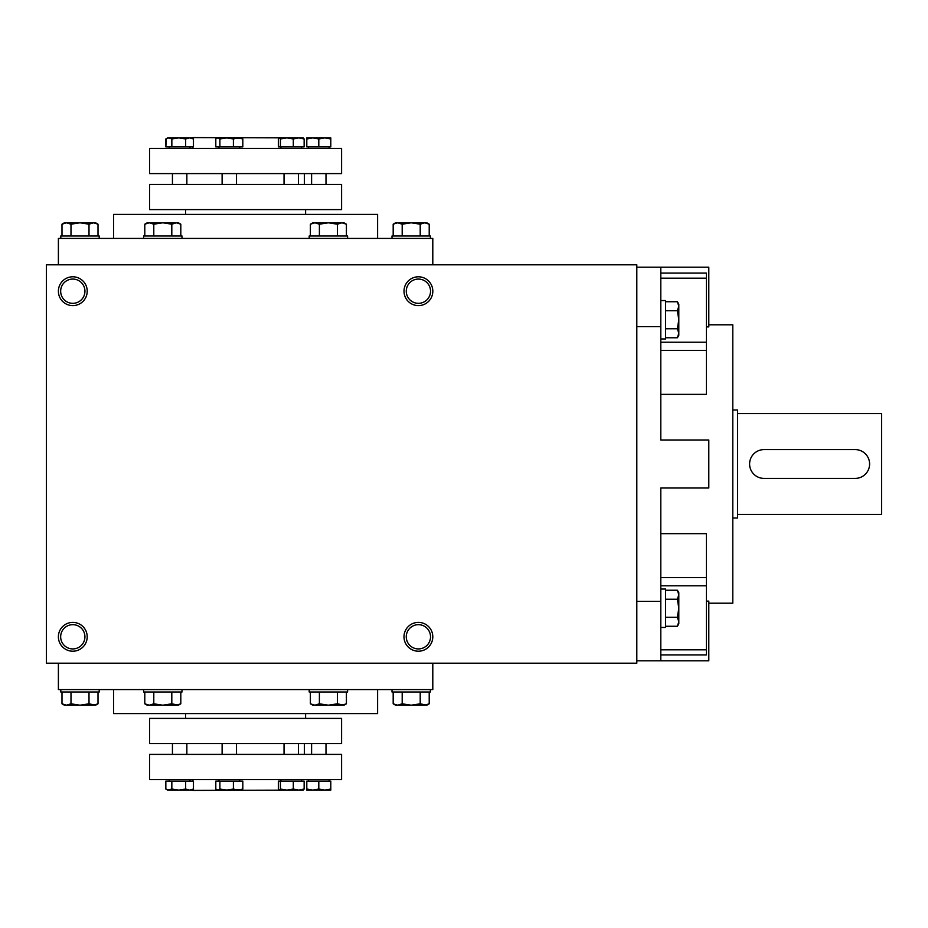 <?xml version="1.0" encoding="UTF-8"?>
<svg xmlns="http://www.w3.org/2000/svg" width="928" height="928" viewBox="0 0 928 928"><rect width="100%" height="100%" fill="white"/><g stroke="black" fill="none" stroke-linecap="round" stroke-linejoin="round"><path stroke-width="1.39" d="M193.465 789.044L193.465 781.109L165.834 781.109L165.834 789.044L167.643 790.111L171.842 789.044L178.756 790.111L185.658 789.044L189.567 790.111L193.465 789.044L191.644 790.111L168.838 790.111L165.834 789.044M242.823 789.044L242.823 781.109L215.806 781.109L215.806 789.044L217.848 790.111L219.89 789.044L226.641 790.111L233.392 789.044L238.113 790.111L242.823 789.044L240.781 790.111M304.14 781.109L304.14 789.044L304.14 781.109L278.342 781.109L278.342 789.044L279.374 790.111L280.407 789.044L286.856 790.111L293.306 789.044L298.723 790.111L304.14 789.044L303.236 790.111L279.374 790.111M330.797 789.044L330.797 781.109L306.797 781.109L306.797 789.044L312.806 790.111L318.803 789.044L324.8 790.111L330.797 789.044L330.797 790.111L306.797 790.111L306.797 789.044M341.597 718.4L149.605 718.4L149.605 743.595L341.597 743.595L341.597 718.4M341.597 779.601L149.605 779.601L149.605 754.394L341.597 754.394L341.597 779.601M172.446 743.595L172.446 754.394M169.325 779.601L169.325 781.109M222.117 743.595L222.117 754.394M218.996 779.601L218.996 781.109M284.038 743.595L284.038 754.394M280.917 779.601L280.917 781.109M311.599 743.595L311.599 754.394M308.479 779.601L308.479 781.109M318.803 781.109L318.803 789.044M293.306 781.109L293.306 789.044M280.407 781.109L280.407 789.044M233.392 781.109L233.392 789.044M219.89 781.109L219.89 789.044M216.758 789.786L217.848 790.111L216.758 789.786M185.658 781.109L185.658 789.044M171.842 781.109L171.842 789.044M241.872 789.786L217.848 790.111M191.644 790.111L192.804 789.45L192.804 790.401L298.398 790.111M233.392 146.891L242.823 146.891L242.823 138.956L238.113 137.889L233.392 138.956L226.641 137.889L219.89 138.956L217.314 137.889L215.806 138.956L215.806 146.891L233.392 146.891L233.392 138.956M171.842 146.891L193.465 146.891L193.465 138.956L189.567 137.889L185.658 138.956L178.756 137.889L171.842 138.956L168.838 137.889L165.834 138.956L165.834 146.891L171.842 146.891L171.842 138.956M306.797 138.956L306.797 146.891L330.797 146.891L330.797 138.956L324.8 137.889L318.803 138.956L312.806 137.889L306.797 138.956L306.797 137.889L330.797 137.889L330.797 138.956M293.306 146.891L304.14 146.891L304.14 138.956L298.723 137.889L293.306 138.956L286.856 137.889L280.407 138.956L279.235 137.889L278.342 138.956L278.342 146.891L293.306 146.891L293.306 138.956M149.605 209.6L341.597 209.6L341.597 184.405L149.605 184.405L149.605 209.6M149.605 148.399L341.597 148.399L341.597 173.606L149.605 173.606L149.605 148.399M222.117 184.405L222.117 173.606M218.996 148.399L218.996 146.891M172.446 184.405L172.446 173.606L172.446 184.405M169.325 148.399L169.325 146.891L169.325 148.399M311.599 184.405L311.599 173.606M308.479 148.399L308.479 146.891M284.038 184.405L284.038 173.606M280.917 148.399L280.917 146.891M303.108 137.889L304.14 138.956M280.407 146.891L280.407 138.956M318.803 146.891L318.803 138.956M167.655 137.889L166.332 138.655L167.643 137.889L191.644 137.889L193.465 138.956M165.834 146.891L166.332 138.655M185.658 146.891L185.658 138.956M219.89 146.891L219.89 138.956M240.781 137.889L242.823 138.956M279.374 137.889L303.375 137.97M217.848 137.889L241.872 138.214M430.395 689.597L430.395 691.998L391.999 691.998L391.999 689.597M393.182 691.998L393.182 703.807L397.694 705.199L402.195 703.807L411.197 705.199L420.21 703.807L426.799 705.199L429.212 703.807L424.711 705.199L429.212 703.807L429.212 691.998M402.195 691.998L402.195 703.807M420.21 691.998L420.21 703.807M424.711 705.199L395.595 705.199L393.182 703.807M347.606 689.597L347.606 691.998L309.198 691.998L309.198 689.597M310.381 691.998L310.381 703.807L314.894 705.199L319.394 703.807L328.396 705.199L337.409 703.807L343.998 705.199L346.411 703.807L341.91 705.199L346.411 703.807L346.411 691.998M319.394 691.998L319.394 703.807M337.409 691.998L337.409 703.807M341.91 705.199L312.806 705.199L310.381 703.807M182.004 689.597L182.004 691.998L143.596 691.998L143.596 689.597M144.791 691.998L144.791 703.807L149.292 705.199L153.793 703.807L162.794 705.199L171.808 703.807L178.396 705.199L180.809 703.807L176.308 705.199L180.809 703.807L180.809 691.998M153.793 691.998L153.793 703.807M171.808 691.998L171.808 703.807M176.308 705.199L147.204 705.199L144.791 703.807M99.203 689.597L99.203 691.998L60.796 691.998L60.796 689.597M61.99 691.998L61.99 703.807L66.491 705.199L70.992 703.807L80.005 705.199L89.007 703.807L95.596 705.199L98.008 703.807L93.508 705.199L98.008 703.807L98.008 691.998M70.992 691.998L70.992 703.807M89.007 691.998L89.007 703.807M93.508 705.199L64.403 705.199L61.99 703.807M391.999 238.403L391.999 236.002L430.395 236.002L430.395 238.403M429.212 224.193L424.711 222.801L420.21 224.193L411.197 222.801L402.195 224.193L397.694 222.801L393.182 224.193L397.694 222.801L426.799 222.801L429.212 224.193L429.212 236.002M420.21 236.002L420.21 224.193M402.195 236.002L402.195 224.193M393.182 236.002L393.182 224.193L395.595 222.801L397.694 222.801M309.198 238.403L309.198 236.002L347.606 236.002L347.606 238.403M346.411 224.193L341.91 222.801L337.409 224.193L328.396 222.801L319.394 224.193L314.894 222.801L310.381 224.193L314.894 222.801L343.998 222.801L346.411 224.193L346.411 236.002M337.409 236.002L337.409 224.193M319.394 236.002L319.394 224.193M310.381 236.002L310.381 224.193L312.806 222.801L314.894 222.801M143.596 238.403L143.596 236.002L182.004 236.002L182.004 238.403M180.809 224.193L176.308 222.801L171.808 224.193L162.794 222.801L153.793 224.193L149.292 222.801L144.791 224.193L149.292 222.801L178.396 222.801L180.809 224.193L180.809 236.002M171.808 236.002L171.808 224.193M153.793 236.002L153.793 224.193M144.791 236.002L144.791 224.193L147.204 222.801L149.292 222.801M60.796 238.403L60.796 236.002L99.203 236.002L99.203 238.403M98.008 224.193L93.508 222.801L89.007 224.193L80.005 222.801L70.992 224.193L66.491 222.801L61.99 224.193L66.491 222.801L95.596 222.801L98.008 224.193L98.008 236.002M89.007 236.002L89.007 224.193M70.992 236.002L70.992 224.193M61.99 236.002L61.99 224.193L64.403 222.801L66.491 222.801M660.806 300.556L665.596 300.556L665.596 338.952L660.806 338.952M677.405 337.769L678.797 333.256L677.405 328.756L678.797 319.754L677.405 310.741L678.797 306.24L677.405 301.739L678.797 306.24L678.797 335.356L677.405 337.769L665.596 337.769M665.596 328.756L677.405 328.756M665.596 310.741L677.405 310.741M665.596 301.739L677.405 301.739L678.797 304.152L678.797 306.24M660.806 589.048L665.596 589.048L665.596 627.444L660.806 627.444M677.405 626.261L678.797 621.76L677.405 617.259L678.797 608.246L677.405 599.244L678.797 594.744L677.405 590.231L678.797 594.744L678.797 623.848L677.405 626.261L665.596 626.261M665.596 617.259L677.405 617.259M665.596 599.244L677.405 599.244M665.596 590.231L677.405 590.231L678.797 592.644L678.797 594.744M737.598 413.598L881.6 413.598L881.6 514.402L737.598 514.402M430.522 636.805A12.122 12.122 0 0 0 412.334 626.296A12.122 12.122 0 0 0 412.334 647.303A12.122 12.122 0 0 0 430.522 636.805M84.924 636.805A12.122 12.122 0 0 0 66.735 626.296A12.122 12.122 0 0 0 66.735 647.303A12.122 12.122 0 0 0 84.924 636.805M406.278 291.195A12.122 12.122 0 0 1 424.467 280.697A12.122 12.122 0 0 1 424.467 301.704A12.122 12.122 0 0 1 406.278 291.195M60.668 291.195A12.122 12.122 0 0 1 78.868 280.697A12.122 12.122 0 0 1 78.868 301.704A12.122 12.122 0 0 1 60.668 291.195M660.806 273.087L706.405 273.087L706.405 394.354L660.806 394.354M660.806 533.646L706.405 533.646L706.405 654.913L660.806 654.913M706.405 601.112L708.795 601.112L708.795 660.806L636.805 660.806M660.806 660.806L660.806 488L708.795 488L708.795 440L660.806 440L660.806 267.194L708.795 267.194L708.795 326.888L706.405 326.888M636.805 663.195L46.4 663.195L46.4 264.805L636.805 264.805L636.805 663.195M87.197 636.805A14.396 14.396 0 0 0 65.598 624.324A14.396 14.396 0 0 0 65.598 649.275A14.396 14.396 0 0 0 87.197 636.805M58.394 291.195A14.396 14.396 0 0 1 80.005 278.725A14.396 14.396 0 0 1 80.005 303.676A14.396 14.396 0 0 1 58.394 291.195M432.796 636.805A14.396 14.396 0 0 0 411.197 624.324A14.396 14.396 0 0 0 411.197 649.275A14.396 14.396 0 0 0 432.796 636.805M404.005 291.195A14.396 14.396 0 0 1 425.604 278.725A14.396 14.396 0 0 1 425.604 303.676A14.396 14.396 0 0 1 404.005 291.195M192.804 138.55L192.804 137.599L298.398 137.889M192.804 148.399L192.804 146.891M185.6 214.403L185.6 209.6M113.599 238.403L113.599 214.403L377.603 214.403L377.603 238.403M58.394 264.805L58.394 238.403L432.796 238.403L432.796 264.805M432.796 663.195L432.796 689.597L58.394 689.597L58.394 663.195M192.804 781.109L192.804 779.601M185.6 718.4L185.6 713.597M113.599 689.597L113.599 713.597L377.603 713.597L377.603 689.597M660.806 601.367L636.805 601.367M660.806 267.194L636.805 267.194M660.806 326.633L636.805 326.633M708.795 324.8L732.795 324.8L732.795 603.2L708.795 603.2M706.405 278.18L660.806 278.18M706.405 342.223L660.806 342.223M706.405 350.366L660.806 350.366M706.405 577.634L660.806 577.634M706.405 585.777L660.806 585.777M706.405 649.82L660.806 649.82M732.795 517.998L737.598 517.998L737.598 410.002L732.795 410.002M763.999 478.396L855.198 478.396A14.396 14.396 0 0 0 869.606 464A14.396 14.396 0 0 0 855.198 449.604L763.999 449.604A14.396 14.396 0 0 0 749.604 464A14.396 14.396 0 0 0 763.999 478.396M304.396 743.595L304.396 754.394M189.973 779.601L189.973 781.109L189.973 779.601M186.853 743.595L186.853 754.394M236.512 743.595L236.512 754.394M239.633 779.601L239.633 781.109M298.445 743.595L298.445 754.394M301.554 779.601L301.554 781.109L301.565 779.601M325.995 743.595L325.995 754.394M329.115 779.601L329.115 781.109M304.396 184.405L304.396 173.606M236.512 184.405L236.512 173.606M239.633 148.399L239.633 146.891M186.853 184.405L186.853 173.606M189.973 148.399L189.973 146.891M325.995 184.405L325.995 173.606M329.115 148.399L329.115 146.891M298.445 184.405L298.445 173.606M301.565 148.399L301.565 146.891M305.602 214.403L305.602 209.6M305.602 718.4L305.602 713.597"/></g></svg>
